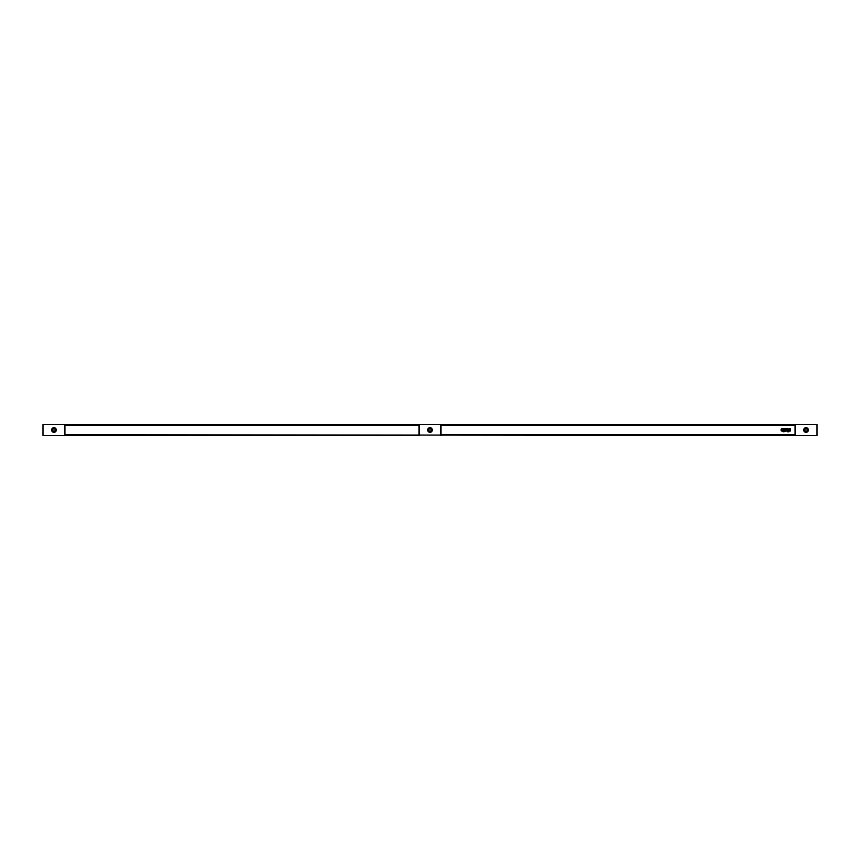 <?xml version="1.0" encoding="UTF-8"?>
<svg xmlns="http://www.w3.org/2000/svg" width="860" height="860" viewBox="0 0 860 860"><rect width="100%" height="100%" fill="white"/><g stroke="black" fill="none" stroke-linecap="round" stroke-linejoin="round"><path stroke-width="1.29" d="M781.697 430.161L782.74 430.161L781.697 430.161M781.783 429.484L781.084 429.484A1.204 1.204 0 0 1 783.105 429.097A1.204 1.204 0 0 1 782.546 431.075A1.204 1.204 0 0 1 781.03 429.699L781.783 429.484M787.308 431.849L787.986 431.29L787.308 431.849M787.308 431.043L787.308 428.721L787.986 428.721L787.986 431.043L787.308 431.043M784.406 428.721L784.406 431.204A0.645 0.645 0 0 1 783.696 431.86L783.739 428.721L784.406 428.721M789.63 429.398A0.559 0.559 0 0 0 789.071 429.892L788.856 431.849L788.201 431.849L788.437 429.785A1.204 1.204 0 0 1 789.63 428.721L790.361 428.721L790.361 431L789.695 431L789.63 429.398M784.686 429.699L786.395 429.699L784.739 429.484A1.204 1.204 0 0 1 786.76 429.097A1.204 1.204 0 0 1 786.201 431.075A1.204 1.204 0 0 1 784.686 429.699M786.395 430.161L785.352 430.161L786.395 430.161M795.059 424.517L817 424.517L817 435.483L795.059 435.483L795.059 424.517L64.941 424.517L64.941 435.483L419.035 435.483L419.035 424.517L419.035 425.302L64.941 425.302M64.941 434.698L795.059 435.483M804.766 430A1.268 1.268 0 0 1 806.669 428.904A1.268 1.268 0 0 1 806.669 431.096A1.268 1.268 0 0 1 804.766 430M428.731 430A1.268 1.268 0 0 1 430.634 428.904A1.268 1.268 0 0 1 430.634 431.096A1.268 1.268 0 0 1 428.731 430M52.697 430A1.268 1.268 0 0 1 54.599 428.904A1.268 1.268 0 0 1 54.599 431.096A1.268 1.268 0 0 1 52.697 430M808.379 430A2.354 2.354 0 0 1 804.852 432.032A2.354 2.354 0 0 1 804.852 427.968A2.354 2.354 0 0 1 808.379 430M64.941 435.483L43 435.483L43 424.517L64.941 424.517M51.622 430A2.354 2.354 0 0 1 55.147 427.968A2.354 2.354 0 0 1 55.147 432.032A2.354 2.354 0 0 1 51.622 430M427.646 430A2.354 2.354 0 0 1 431.172 427.968A2.354 2.354 0 0 1 431.172 432.032A2.354 2.354 0 0 1 427.646 430M440.965 424.517L440.965 435.483M795.059 434.698L440.965 434.698M440.965 425.302L795.059 425.302"/></g></svg>

